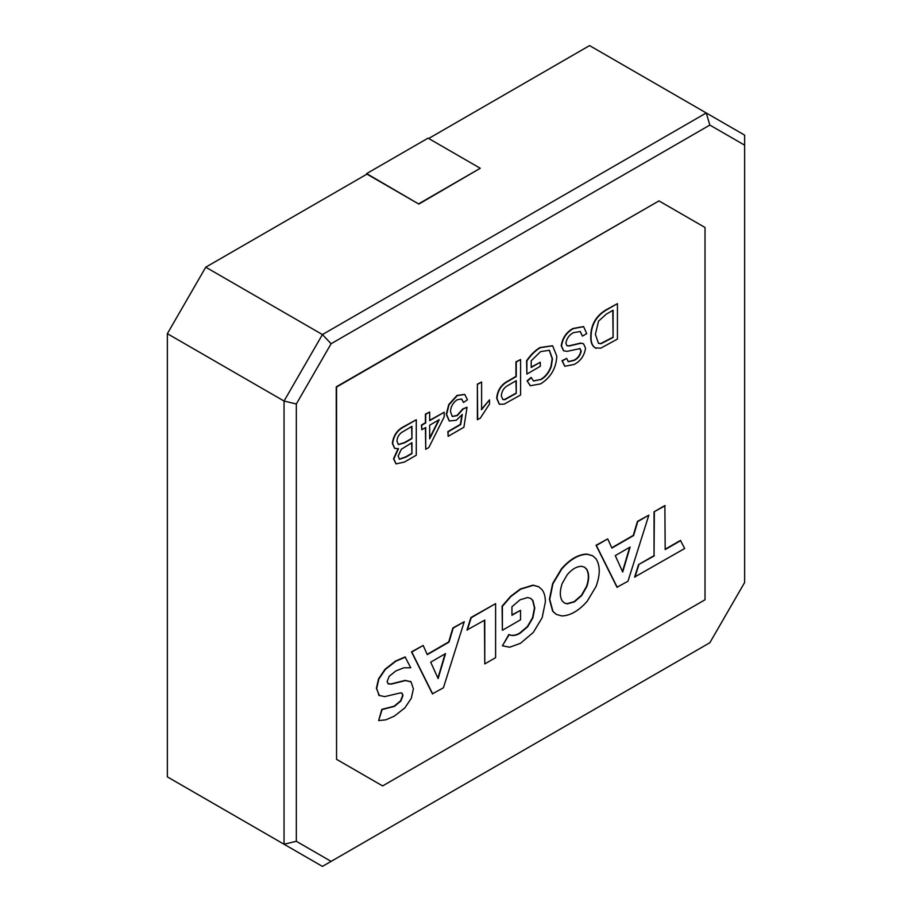 <?xml version="1.0" encoding="UTF-8"?>
<svg xmlns="http://www.w3.org/2000/svg" width="912" height="912" viewBox="0 0 912 912"><rect width="100%" height="100%" fill="white"/><g stroke="black" fill="none" stroke-linecap="round" stroke-linejoin="round"><path stroke-width="1.37" d="M418.847 203.729L480.259 168.275L428.059 138.134L366.647 173.599L418.847 204.083L366.955 174.124L205.747 267.193L322.426 334.556L706.253 112.963L589.574 45.6L428.674 138.499M167.363 776.876L284.054 844.238L284.054 401.041L167.363 333.678L167.363 776.876M296.332 403.982L296.332 841.297L331.113 861.384L709.844 642.732L744.637 582.483L744.637 145.156L709.844 125.069L331.113 343.733L296.332 403.982L284.054 401.041L322.426 334.556L331.113 343.733M167.363 333.678L205.747 267.193M331.113 861.384L322.426 866.4L284.054 844.238L296.332 841.297M709.844 125.069L706.253 112.963L744.637 135.124L744.637 145.156M680.74 540.588L665.179 549.571L664.871 505.556L654.041 511.803L654.041 555.647L638.548 564.596L634.615 577.057L684.673 548.511L680.432 540.417L665.179 549.218M520.524 610.31L511.951 615.269L511.951 606.731L520.091 599.788L527.683 597.531L530.704 598.397L532.893 600.461L534.763 608.042L532.893 617.857L527.66 626.772L519.965 633.304C515.804 635.698 512.202 636.154 509.158 634.649L502.387 645.776L509.683 647.224L520.478 643.302L533.281 632.449L542.161 617.686L545.365 601.92C545.365 596.744 544.293 592.72 542.161 589.847L538.798 586.804L533.338 585.31L520.672 589.163L510.914 596.505L502.387 606.366L502.387 630.283L520.524 619.807L520.524 610.31L511.951 614.916M538.65 586.712L533.03 585.139L520.364 588.981L510.606 596.334L502.079 606.184L502.387 630.283M530.556 598.318L532.585 600.29L534.455 607.859L532.585 617.675L527.353 626.59L519.658 633.122C515.497 635.527 511.894 635.972 508.85 634.478L502.444 645.81M405.407 657.119L395.876 661.211L385.343 669.454L378.845 679.064L376.679 688.48L379.039 695.411L384.704 696.62L400.562 692.869L401.987 693.154L402.99 695.468L400.892 701.009L394.394 706.401L382.128 709.547L378.651 720.583L385.867 719.83L394.326 716.137L404.837 707.906L411.266 698.341L413.398 688.856L411.038 681.857L405.384 680.58L391.579 684.068L388.352 683.954L387.087 681.583L389.219 676.282L395.819 670.947L403.834 667.812L410.719 667.766L405.11 656.948L395.569 661.029L385.035 669.271L378.537 678.881L376.382 688.309L379.483 695.696M410.731 681.686L405.076 680.398L391.271 683.886L387.942 683.726M410.172 681.298L411.038 681.857M401.827 693.074L402.682 695.286L400.585 700.826L394.087 706.219L381.82 709.365L378.651 720.583M484.774 663.925L495.604 657.666L495.604 603.63L470.9 617.538L466.967 629.998L484.774 620.08L484.774 663.925L484.466 620.251M423.157 645.457L411.483 651.841L432.402 693.804L443.403 687.808L464.265 621.722L453.173 628.129L449.023 642.105L427.295 654.645L423.157 645.457L411.791 652.023L432.71 693.975M464.265 621.722L452.865 627.958L448.715 641.923L427.169 654.371M705.022 599.777L705.022 227.487L658.966 200.891L336.551 387.041L336.551 759.32L382.618 785.916L705.022 599.777M595.775 348.167C592.219 346.332 590.543 342.467 590.748 336.585C590.862 324.98 595.821 316.145 605.614 310.08L617.435 303.616L617.435 339.07L600.757 348.179L595.034 347.848M563.491 350.687L561.222 345.773C562.43 337.964 566.329 332.207 572.918 328.502L583.452 326.576M582.392 336.118L580.328 331.523L573.42 332.663C569.293 334.829 566.774 338.341 565.862 343.208L566.945 345.739L569.35 345.979L580.887 343.254L583.577 343.835L585.55 348.224C584.353 355.634 580.613 361.038 574.309 364.412L564.847 366.271L562.316 360.89L566.648 358.393L568.29 361.699L574.138 360.422C577.946 358.621 580.306 355.498 581.218 351.052L580.021 348.612L566.99 351.371L563.639 350.778L561.53 345.956C562.738 338.135 566.637 332.378 573.226 328.673L583.612 326.656L586.724 333.61L582.392 336.118L580.169 331.444M566.797 345.648L569.054 345.808L580.579 343.072L583.418 343.756M564.699 366.168L562.009 360.707L566.648 358.393M568.142 361.608L573.83 360.251C577.638 358.439 579.998 355.315 580.91 350.869L579.713 348.43M531.217 367.126L540.269 362.246L540.269 366.339L526.885 374.068L526.577 360.776C530.533 354.95 534.991 350.527 539.972 347.529L552.49 345.739M530.203 385.662L527.09 380.885L531.058 377.431L533.543 380.999L540.394 379.552C545.216 376.941 548.728 372.575 550.939 366.464L552.17 358.678L549.252 350.185M533.395 380.908L540.394 379.552M499.263 404.187L496.664 398.248C497.439 390.222 501.258 384.454 508.109 380.92L515.953 376.394L515.953 361.847L520.592 359.522L520.592 394.976L504.211 404.107L499.411 404.29L496.972 398.419C497.747 390.404 501.566 384.625 508.417 381.102L516.26 376.565L516.26 362.018L520.592 359.522M489.493 399.878L489.493 404.073L480.214 418.289L477.375 419.577L477.375 384.123L481.616 382.025L481.616 409.648L489.493 399.878L481.308 409.477M449.206 420.911L446.276 414.23L448.772 404.483L457.026 395.409L464.641 394.417M463.513 402.477L461.689 399L457.322 399.684C452.945 402.591 450.676 406.649 450.517 411.871L452.329 416.51L457.311 415.598L463.114 409.066L467.058 407.254L463.9 427.249L448.157 436.346L448.157 431.798L460.685 424.57L462.293 414.458L456.353 420.25L449.354 421.002L446.584 414.413L449.069 404.666L457.334 395.591L464.801 394.497L467.446 399.752L463.513 402.477L461.54 398.92M452.17 416.419L457.015 415.427L462.806 408.895L467.058 407.254M448.157 436.346L447.849 431.627L460.378 424.388L461.86 415.04M421.777 429.757L421.469 425.026L425.414 422.758L425.414 414.116L429.655 412.03L429.655 420.66L444.224 412.247L444.224 416.795L428.868 447.484L425.722 449.297L425.722 427.477L421.777 429.757L421.777 425.209L425.722 422.94L425.722 414.299L429.655 412.03M429.655 420.307L444.224 412.247M425.722 449.297L425.414 427.66M394.611 448.328L392.342 443.369C393.368 435.446 397.267 429.814 404.039 426.463L416.271 419.748L416.271 455.213L404.358 462.088L396.104 463.889L393.836 458.975L398.453 448.67L394.771 448.419L392.65 443.551C393.676 435.628 397.575 429.985 404.347 426.634L416.271 419.748M395.956 463.798L393.528 458.793L398.145 448.499M592.515 555.682L586.872 554.086C578.402 554.314 569.943 559.193 561.507 568.735L552.649 583.52L549.423 599.23L552.649 611.2L556.183 614.323M607.734 538.901L596.06 545.285L616.979 587.237L627.98 581.24L648.842 515.166L637.739 521.573L633.601 535.538L611.872 548.078L607.734 538.901L596.368 545.456L617.287 587.408M648.842 515.166L637.442 521.39L633.293 535.367L611.747 547.804M658.966 200.891L336.243 386.859L336.551 759.32M596.083 348.35C592.526 346.503 590.851 342.65 591.056 336.756C591.17 325.151 596.129 316.327 605.921 310.262L617.435 303.616M613.103 310.205L606.32 314.116L598.546 321.115L595.388 334.339L598.466 343.277L600.997 343.733L613.103 337.474L613.103 310.205M613.103 337.474L612.796 310.376M598.318 343.186L600.689 343.562L612.796 337.303M540.702 379.734C545.524 377.112 549.035 372.757 551.247 366.635L552.478 358.861L549.412 350.276L540.634 351.587L531.217 360.764L531.217 367.479L540.269 362.246M526.885 374.068L526.885 360.947C530.841 355.121 535.298 350.71 540.28 347.7L552.638 345.819L556.81 356.17C556.172 368.266 550.78 377.5 540.622 383.872L530.351 385.753L527.09 380.885M527.398 381.056L531.365 377.614M516.26 380.657L508.44 385.172C504.154 387.304 501.782 390.838 501.304 395.785L502.808 399.513L504.792 399.695L516.26 393.391L516.26 380.657M516.26 393.391L515.953 380.84M502.66 399.41L504.484 399.524L515.953 393.209M477.683 419.748L477.375 384.123M477.683 384.294L481.616 382.025M439.231 419.68L429.655 425.209L429.655 438.809L439.231 419.68M429.655 438.022L438.672 419.999M411.939 442.708L401.314 449.263L398.168 456.034L399.445 459.249L405.737 457.197L411.939 453.617L411.939 442.708M411.939 426.349L401.497 432.539C398.624 434.819 397.119 437.68 396.982 441.112L398.384 444.589L404.757 442.765L411.939 438.615L411.939 426.349M411.939 453.617L411.631 442.89M399.296 459.146L405.43 457.015L411.631 453.435M411.939 438.615L411.631 426.52M398.236 444.486L404.461 442.582L411.631 438.444M561.815 568.917L552.957 583.691L549.731 599.401L552.957 611.382L556.331 614.414L561.815 615.931C570.251 615.737 578.71 610.858 587.18 601.282L596.038 586.507C600.301 574.811 600.301 565.588 596.038 558.817L592.663 555.773L587.18 554.268C578.71 554.485 570.251 559.364 561.815 568.917L561.507 568.735M581.719 566.341C576.897 566.295 572.063 569.077 567.241 574.697L562.168 583.566C559.717 590.748 559.717 596.516 562.168 600.871L564.414 603.037L567.241 603.881L574.48 601.829L581.719 595.525L586.792 586.655C589.255 579.473 589.255 573.694 586.792 569.339L584.546 567.184L581.719 566.341M564.266 602.946L566.933 603.698L574.172 601.646L581.411 595.342L586.484 586.484C588.947 579.291 588.947 573.523 586.484 569.168L584.387 567.104M430.703 662.169L438.125 678.574L445.546 653.608L430.703 662.169M437.908 678.095L445.113 653.858M495.604 603.63L471.208 617.72L467.275 630.181M378.742 695.229L379.335 695.617M665.179 505.727L654.041 511.803M654.349 511.985L654.041 555.647M654.349 555.83L638.548 564.596M638.856 564.767L634.923 577.228M615.281 555.613L622.702 572.018L630.124 547.04L615.281 555.613M622.486 571.528L629.69 547.291M366.647 173.599L366.647 174.306M480.259 168.275L418.847 204.083"/></g></svg>
